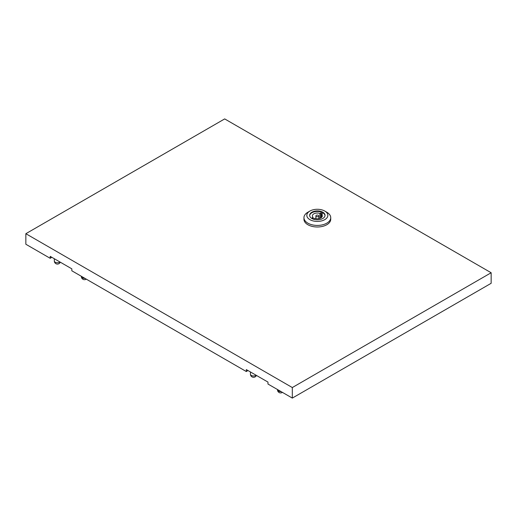 <?xml version="1.0" encoding="UTF-8"?>
<svg xmlns="http://www.w3.org/2000/svg" width="517" height="517" viewBox="0 0 517 517"><rect width="100%" height="100%" fill="white"/><g stroke="black" fill="none" stroke-linecap="round" stroke-linejoin="round"><path stroke-width="0.78" d="M326.809 212.228L324.779 211.059L326.809 212.228A13.39 7.729 180 0 1 330.731 217.696A13.39 7.729 180 0 1 322.466 224.837A13.39 7.729 180 0 1 307.873 223.163A13.39 7.729 180 0 1 303.951 217.696A13.39 7.729 180 0 1 307.873 212.228L309.896 211.059A10.521 6.075 180 0 1 324.779 211.059L324.779 211.059A10.521 6.075 180 0 1 324.779 219.647A10.521 6.075 180 0 1 309.896 219.647A10.521 6.075 180 0 1 309.896 211.059M330.731 217.696L330.731 219.26A13.39 7.729 180 0 1 322.466 226.401A13.39 7.729 180 0 1 307.873 224.727A13.39 7.729 180 0 1 303.951 219.26L303.951 217.696M309.657 215.628A7.697 4.446 180 0 1 314.614 211.744A7.697 4.446 180 0 1 322.782 212.758A7.697 4.446 180 0 1 325.025 215.628M311.893 218.497A7.697 4.446 180 0 1 309.638 215.356A7.697 4.446 180 0 1 314.394 211.246A7.697 4.446 180 0 1 322.782 212.209A7.697 4.446 180 0 1 325.038 215.356A7.697 4.446 180 0 1 320.288 219.46A7.697 4.446 180 0 1 311.893 218.497M316.326 216.487A1.435 0.827 0 0 0 317.89 216.668A1.435 0.827 0 0 0 318.776 215.899A1.435 0.827 0 0 0 318.356 215.318A1.435 0.827 0 0 0 316.792 215.137A1.435 0.827 0 0 0 315.906 215.899A1.435 0.827 0 0 0 316.326 216.487M292.318 387.55L491.15 272.75L224.682 118.91L25.85 233.703L292.318 387.55L292.318 398.09L267.968 384.034L267.968 382.082L246.325 369.584L246.325 371.542L71.837 270.798L71.837 268.846L50.194 256.354L50.194 258.306L51.209 257.718L51.209 256.936M247.339 370.172L247.339 370.954L246.325 371.542M25.85 233.703L25.85 244.25L50.194 258.306M292.318 398.09L491.15 283.297L491.15 272.75M321.6 214.419L322.582 213.851L320.889 212.875L319.907 213.443A4.976 2.869 0 0 0 314.892 213.398A4.976 2.869 0 0 0 312.365 215.899A4.976 2.869 0 0 0 313.082 217.386L312.1 217.948L313.787 218.924L314.769 218.361A4.976 2.869 0 0 0 319.784 218.4A4.976 2.869 0 0 0 322.311 215.899A4.976 2.869 0 0 0 321.6 214.419L321.6 217.386M320.889 217.909L320.889 212.875M319.907 218.361L319.907 213.443M313.082 218.517L313.082 217.386M59.972 261.996A3.108 1.797 180 0 1 59.629 262.229A3.108 1.797 180 0 1 55.235 262.229A3.108 1.797 180 0 1 54.324 260.962L54.324 258.733M86.261 279.128A3.108 3.108 0 0 1 81.376 276.576A3.108 1.797 0 0 0 82.287 277.849A3.108 1.797 0 0 0 84.924 278.353M256.102 375.232A3.108 1.797 180 0 1 255.76 375.465A3.108 1.797 180 0 1 251.365 375.465A3.108 1.797 180 0 1 250.454 374.192L250.454 371.969M282.392 392.364A3.108 3.108 0 0 1 277.506 389.812A3.108 1.797 0 0 0 278.417 391.085A3.108 1.797 0 0 0 281.054 391.589M54.324 260.962A3.108 3.108 0 0 0 60.295 262.184M250.454 374.192A3.108 3.108 0 0 0 256.419 375.413M318.776 218.652L318.776 215.899M315.906 218.652L315.906 215.899"/></g></svg>
